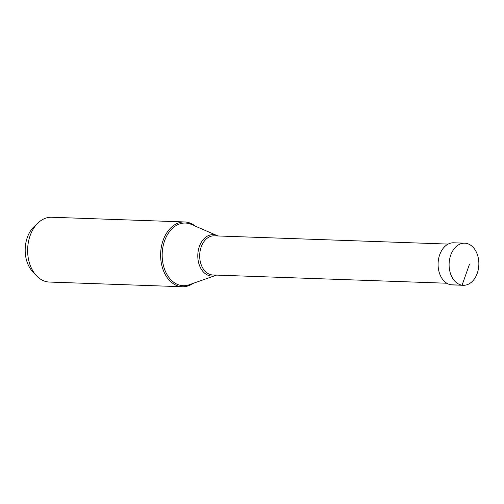 <?xml version="1.0" encoding="UTF-8"?>
<svg xmlns="http://www.w3.org/2000/svg" width="504" height="504" viewBox="0 0 504 504"><rect width="100%" height="100%" fill="white"/><g stroke="black" fill="none" stroke-linecap="round" stroke-linejoin="round"><path stroke-width="0.76" d="M469.407 264.43L462.074 285.188A21.067 14.874 92 0 0 463.239 285.296A21.067 14.874 92 0 0 478.8 265.589A21.067 14.874 92 0 0 465.885 243.293A21.067 14.874 92 0 0 464.719 243.186A21.067 14.874 92 0 0 449.159 262.886A21.067 14.874 92 0 0 462.074 285.188L451.055 284.798A21.067 14.874 -88 0 1 438.14 262.502A21.067 14.874 -88 0 1 453.707 242.796L464.719 243.186M463.239 285.296L452.22 284.905A21.067 14.874 -88 0 1 451.055 284.798M182.366 286.744L49.379 282.051A32.413 22.882 -88 0 1 47.59 281.887A32.413 22.882 -88 0 1 36.433 275.688L32.697 271.694A27.701 19.555 -88 0 1 34.297 226.409L38.304 222.692A32.413 22.882 -88 0 1 51.666 217.256L184.653 221.949A32.413 22.882 92 0 0 160.707 252.265A32.413 22.882 92 0 0 180.577 286.581A32.413 22.882 92 0 0 182.366 286.744A32.413 22.882 92 0 0 193.221 283.336M195.243 226.113A32.413 22.882 92 0 0 186.442 222.113A32.413 22.882 92 0 0 184.653 221.949M36.433 275.688A32.413 22.882 -88 0 1 38.304 222.692M217.86 235.96A20.708 14.616 92 0 0 217.022 235.557A20.708 14.616 92 0 0 214.294 234.776A20.708 14.616 92 0 0 197.914 253.228A20.708 14.616 92 0 0 210.546 275.959A20.708 14.616 92 0 0 215.618 275.449A20.708 14.616 92 0 0 216.481 275.102M215.618 275.449L189.151 284.773A31.349 22.126 -88 0 1 181.472 285.541A31.349 22.126 -88 0 1 162.351 251.137A31.349 22.126 -88 0 1 187.148 223.203A31.349 22.126 -88 0 1 191.281 224.393L217.022 235.557M446.79 283.229L212.827 274.976A19.58 13.822 -88 0 1 211.749 274.875A19.58 13.822 -88 0 1 199.742 254.148A19.58 13.822 -88 0 1 214.206 235.834L448.169 244.087"/></g></svg>

